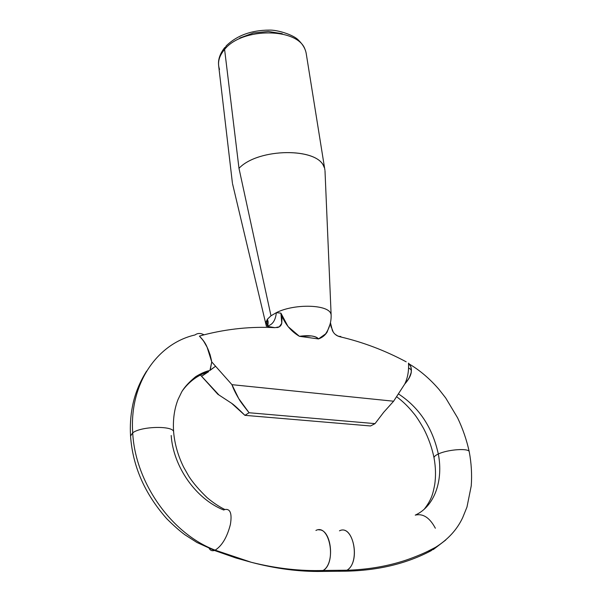 <?xml version="1.0" encoding="UTF-8"?>
<svg xmlns="http://www.w3.org/2000/svg" width="602" height="602" viewBox="0 0 602 602"><rect width="100%" height="100%" fill="white"/><g stroke="black" fill="none" stroke-linecap="round" stroke-linejoin="round"><path stroke-width="0.9" d="M219.534 69.403C217.254 62.789 218.94 56.129 224.599 49.432L226.171 45.918L224.599 49.432C218.94 56.129 217.254 62.789 219.534 69.403M324.192 167.431C318.925 147.43 258.348 147.656 238.986 168.334L224.599 49.432L238.986 168.334L270.99 315.802L238.986 168.334C258.04 147.994 317.563 147.279 323.914 166.784M266.122 325.057L265.949 322.19L267.438 319.165L270.99 315.802L276.341 312.664L280.908 313.138L281.774 323.282C281.126 325.855 279.471 327.3 276.792 327.623M339.498 530.829C353.193 523.71 360.861 562.102 347.015 570.252C366.768 569.62 385.242 566.625 402.429 561.282C411.459 558.551 423.454 553.464 427.578 551.394L435.351 547.414M431.085 550.74L427.887 551.244L431.085 550.74C406.342 563.796 377.717 570.613 345.217 571.193C377.717 570.613 406.342 563.796 431.085 550.74L435.291 547.481L434.268 548.693M435.351 528.225C429.7 517.637 422.995 513.273 415.245 515.131C422.995 513.273 429.7 517.637 435.351 528.225M433.229 549.588L445.751 540.017M435.284 547.481C447.963 539.573 457.106 529.609 462.705 517.6L466.971 507.072L471.238 485.889C472.066 474.73 471.404 463.382 469.251 451.824C469.251 447.918 447.783 449.401 438.316 453.998C443.493 480.501 434.576 506.387 415.245 515.131C434.576 506.387 443.493 480.501 438.316 453.998C447.783 449.401 469.251 447.918 469.251 451.824C466.716 440.13 462.833 428.797 457.58 417.811L445.706 397.975L439.024 389.426C429.948 378.921 420.143 370.523 409.593 364.233M345.247 571.193L321.445 571.441L345.247 571.193L347.926 569.597C360.824 560.018 352.599 523.943 339.46 530.821M171.186 435.509C173.323 466.813 195.898 499.028 223.711 510.007L224.937 509.495C230.34 508.607 232.161 513.611 230.385 524.5C227.105 537.24 222.033 545.788 215.155 550.153L251.448 562.336C275.784 568.732 299.126 571.772 321.476 571.441C299.126 571.772 275.784 568.732 251.448 562.336L215.155 550.153C222.033 545.788 227.105 537.24 230.385 524.5C232.161 513.566 230.333 508.577 224.885 509.51C219.075 506.673 213.138 502.708 207.065 497.621C199.149 489.953 193.107 482.909 188.93 476.483L183.685 467.227C178.057 455.834 174.708 444.118 173.632 432.093C174.309 425.531 141.32 426.035 132.711 432.846C135.164 482.044 171.179 533.635 215.155 550.153C171.179 533.635 135.164 482.044 132.711 432.846C141.32 426.035 174.309 425.531 173.632 432.093C172.782 420.076 174.249 409.209 178.041 399.487L181.744 391.827C184.521 387.071 189.186 381.999 195.74 376.626C201.264 373.285 206.004 371.223 209.947 370.433L211.738 361.915L207.118 347.249C205.696 343.576 203.13 339.867 199.412 336.127L203.973 334.832C200.624 332.974 197.637 333.011 195.003 334.96C157.393 343.531 129.272 383.369 132.711 432.846C129.272 383.369 157.393 343.531 195.003 334.96C197.637 333.011 200.624 332.974 203.973 334.832C227.767 328.782 251.433 326.397 274.971 327.676L266.234 326.141L274.971 327.676C251.433 326.397 227.767 328.782 203.973 334.832L199.412 336.127C205.598 342.372 209.707 350.974 211.738 361.915L231.951 384.67L393.618 401.218L404.747 384.046C407.697 377.958 408.946 370.982 408.487 363.111L411.008 366.957L411.279 372.352C410.669 375.926 408.495 379.824 404.747 384.046L393.618 401.218L383.707 412.272L393.618 401.218L231.951 384.67L211.738 361.915L210.233 370.079L215.426 366.355L209.963 370.433M323.297 570.47C336.939 562.133 329.414 523.243 315.915 530.46M182.286 390.916C189.216 381.382 198.013 374.963 208.683 371.645C198.013 374.963 189.216 381.382 182.286 390.916M411.467 369.937L408.555 367.867L411.467 369.937M340.792 336.398L340.183 336.819C362.998 342.162 385.009 350.499 406.192 361.825L404.476 360.914M398.471 393.926C419.225 407.554 432.507 427.578 438.316 453.998C432.507 427.578 419.225 407.554 398.471 393.926M330.084 324.185L327.104 332.131C324.997 335.397 322.123 337.662 318.481 338.934L299.405 336.315L288.057 326.57L280.908 313.138L276.341 312.664C275.513 320.61 272.367 325.103 266.912 326.141C272.367 325.103 275.513 320.61 276.341 312.664C294.506 303.34 329.083 304.454 330.919 314.086C329.128 304.462 294.521 303.333 276.341 312.664L270.99 315.802L267.438 319.165L268.116 321.603L268.04 324.147L267.363 326.103L268.183 322.619L267.438 319.165L266.897 323.583L267.438 319.165L265.949 322.198L266.129 325.08M424.282 509.157C431.837 499.269 432.861 493.768 434.667 484.911C435.961 476.348 435.758 467.333 434.042 457.866C433.899 456.692 435.321 455.405 438.316 453.998C435.321 455.405 433.899 456.692 434.042 457.866C431.965 447.753 428.511 438.023 423.703 428.684C419.248 420.926 415.832 415.719 413.461 413.077C408.457 406.801 402.843 401.346 396.613 396.718M231.379 403.099L231.582 403.257C233.794 404.687 238.234 408.713 244.924 415.342L370.561 425.968L375.031 423.627L249.077 412.746L375.031 423.627L370.561 425.968L244.924 415.342L249.077 412.746C243.283 405.5 239.837 400.781 238.738 398.592C235.555 393.249 233.298 388.606 231.951 384.67L238.738 398.592L249.077 412.746L244.924 415.342L231.582 403.257L217.811 394.242L201.572 376.288L208.683 371.645L206.644 372.653L202.174 373.044M146.625 371.073C139.604 382.247 134.901 393.896 132.53 406.019C130.604 415.658 129.942 425.659 130.551 436.029L132.711 432.846L130.551 436.029C132.673 466.249 144.751 493.821 166.784 518.751C173.79 525.727 179.855 531.084 184.98 534.824L196.944 542.485L214.455 550.439M209.218 548.43C210.399 550.506 212.145 551.169 214.455 550.431L214.41 550.454C212.115 551.161 210.384 550.491 209.218 548.43M316.562 571.456L321.476 571.441M318.819 529.88C330.814 528.707 335.359 561.388 324.094 569.823L321.445 571.441M340.341 571.245L338.407 570.305M406.192 361.825C385.009 350.499 362.998 342.162 340.183 336.819C336.616 335.991 334.012 333.899 332.387 330.551L330.445 322.702M218.692 394.709L200.443 375.008L201.572 376.288L206.644 372.653M375.031 423.627L383.707 412.272L375.031 423.627M280.908 313.138C284.34 323.289 290.503 331.017 299.405 336.315C309.127 334.99 315.486 335.863 318.481 338.934C317.457 337.459 315.132 336.465 311.497 335.954L299.405 336.315L318.481 338.934L325.93 333.658M305.176 49.838C298.539 27.684 242.207 27 224.599 49.432C242.207 27 298.539 27.684 305.176 49.838M239.694 38.061L253.322 32.99L268.349 31.462L282.27 33.72M211.738 361.915L210.106 354.751L207.118 347.249L203.386 340.672L199.412 336.127M408.487 363.111L411.008 366.957L411.279 372.352L408.999 378.365L404.747 384.046C412.069 375.437 413.311 368.454 408.487 363.111M340.393 336.556L337.94 336.082L335.254 334.388M333.23 332.048L330.859 325.802L330.46 322.649M281.006 313.461L281.984 318.315L281.774 323.282L279.32 326.818L274.971 327.676M267.469 325.893L266.949 323.771M232.387 182.857L218.646 65.663C217.894 59.696 219.941 53.646 224.787 47.498M232.485 183.557L265.881 324.117M214.402 550.454L235.826 557.949L251.448 562.336C276.333 568.506 300.27 571.215 323.259 570.47L347.113 570.222M409.586 364.225L408.517 363.6M265.881 324.139L266.445 326.133M324.832 334.96C329.211 328.955 331.318 322.333 331.138 315.087L324.997 170.72M226.186 45.902C236.94 35.45 251.327 30.183 269.365 30.1C277.635 29.799 293.625 34.939 298.306 39.995C302.806 44.36 305.447 48.867 306.215 53.518L324.899 170.02M331.205 327.3L330.859 325.802"/></g></svg>
